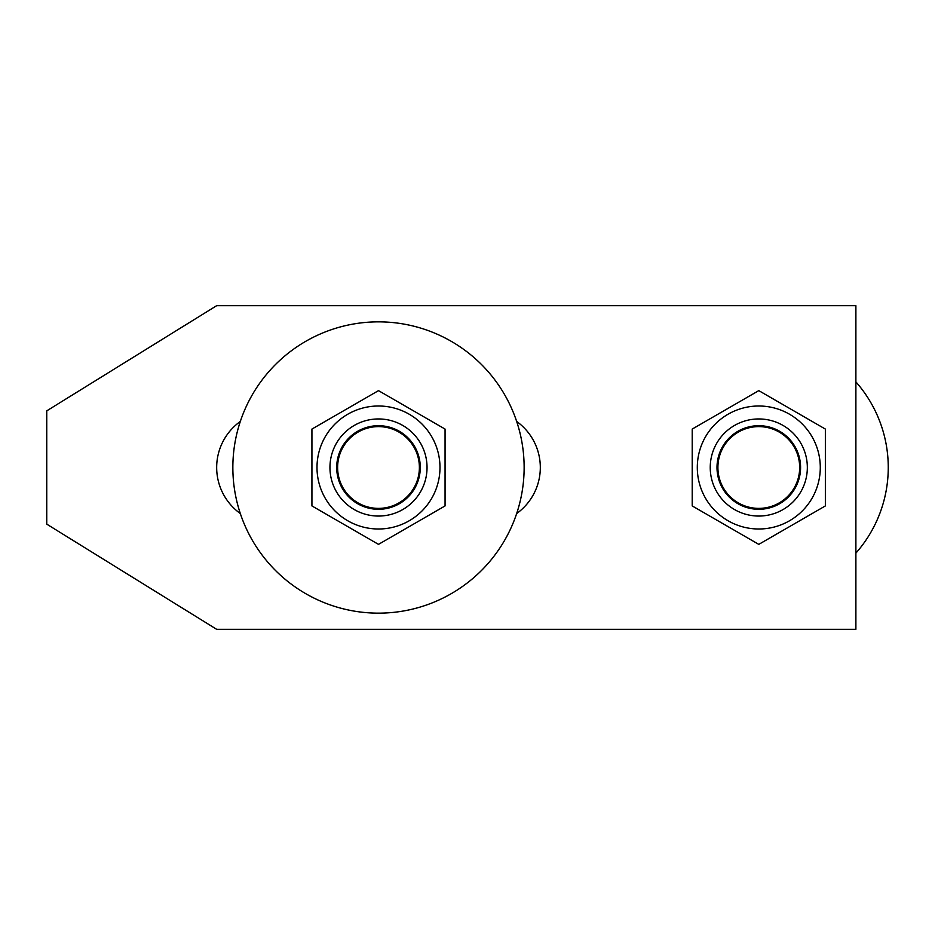 <?xml version="1.0" encoding="UTF-8"?>
<svg xmlns="http://www.w3.org/2000/svg" width="935" height="935" viewBox="0 0 935 935"><rect width="100%" height="100%" fill="white"/><g stroke="black" fill="none" stroke-linecap="round" stroke-linejoin="round"><path stroke-width="1.4" d="M420.283 467.5A41.794 41.794 0 0 1 378.5 509.294A41.794 41.794 0 0 1 336.705 467.5A41.794 41.794 0 0 1 378.5 425.705A41.794 41.794 0 0 1 420.283 467.5M419.383 467.5A40.883 40.883 0 0 0 378.5 426.617A40.883 40.883 0 0 0 337.617 467.5A40.883 40.883 0 0 0 378.5 508.383A40.883 40.883 0 0 0 419.383 467.5M855.887 381.866A129.462 129.462 0 0 1 855.887 553.134M717.005 467.5A41.794 41.794 0 0 1 758.788 425.705A41.794 41.794 0 0 1 800.582 467.5A41.794 41.794 0 0 1 758.788 509.294A41.794 41.794 0 0 1 717.005 467.5M799.67 467.5A40.883 40.883 0 0 0 758.788 426.617A40.883 40.883 0 0 0 717.905 467.5A40.883 40.883 0 0 0 758.788 508.383A40.883 40.883 0 0 0 799.67 467.5M46.75 410.862L216.663 305.675L855.887 305.675L855.887 629.325L216.663 629.325L46.75 524.138L46.75 410.862M240.318 513.537A56.638 56.638 0 0 1 240.318 421.463M516.669 421.463A56.638 56.638 0 0 1 516.669 513.537M232.85 467.5A145.65 145.65 0 0 1 378.5 321.85A145.65 145.65 0 0 1 524.138 467.5A145.65 145.65 0 0 1 378.5 613.15A145.65 145.65 0 0 1 232.85 467.5M378.5 529A61.5 61.5 0 0 1 317 467.5A61.5 61.5 0 0 1 378.5 406A61.5 61.5 0 0 1 439.988 467.5A61.5 61.5 0 0 1 378.5 529M378.5 390.631L311.928 429.072L311.928 505.928L378.5 544.369L445.06 505.928L445.06 429.072L378.5 390.631M378.5 418.95A48.55 48.55 0 0 1 427.038 467.5A48.55 48.55 0 0 1 378.5 516.05A48.55 48.55 0 0 1 329.95 467.5A48.55 48.55 0 0 1 378.5 418.95M758.788 529A61.5 61.5 0 0 1 697.3 467.5A61.5 61.5 0 0 1 758.788 406A61.5 61.5 0 0 1 820.287 467.5A61.5 61.5 0 0 1 758.788 529M758.788 390.631L692.216 429.072L692.216 505.928L758.788 544.369L825.36 505.928L825.36 429.072L758.788 390.631M758.788 418.95A48.55 48.55 0 0 1 807.337 467.5A48.55 48.55 0 0 1 758.788 516.05A48.55 48.55 0 0 1 710.238 467.5A48.55 48.55 0 0 1 758.788 418.95"/></g></svg>
